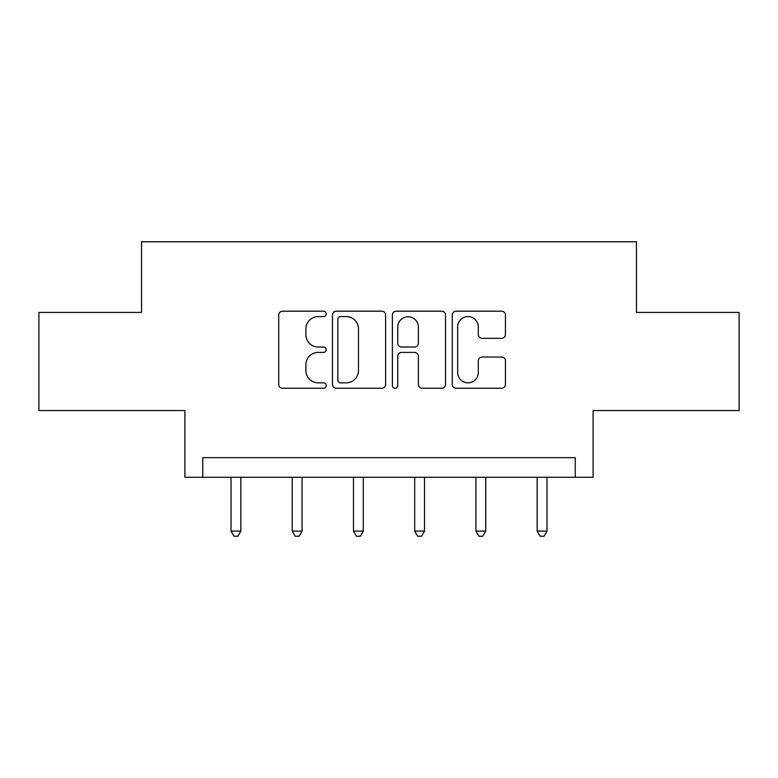 <?xml version="1.0" encoding="UTF-8"?>
<svg xmlns="http://www.w3.org/2000/svg" width="778" height="778" viewBox="0 0 778 778"><rect width="100%" height="100%" fill="white"/><g stroke="black" fill="none" stroke-linecap="round" stroke-linejoin="round"><path stroke-width="1.17" d="M326.206 313.884A2.694 2.694 0 0 0 323.502 311.19L282.57 311.19A3.851 3.851 0 0 0 278.719 315.041L278.719 384.381A3.851 3.851 0 0 0 282.57 388.241L323.502 388.241A2.694 2.694 0 0 0 326.206 385.538A2.694 2.694 0 0 0 323.502 382.844L318.212 382.844A12.331 12.331 0 0 1 305.88 370.513L305.88 364.736A12.331 12.331 0 0 1 318.212 352.405L323.502 352.405A2.694 2.694 0 0 0 326.206 349.711A2.694 2.694 0 0 0 323.502 347.017L318.212 347.017A12.331 12.331 0 0 1 305.88 334.686L305.88 328.909A12.331 12.331 0 0 1 318.212 316.578L323.502 316.578A2.694 2.694 0 0 0 326.206 313.884M38.9 312.425L38.9 410.551L184.901 410.551L184.901 477.274L593.099 477.274L593.099 410.551L739.1 410.551L739.1 312.425L636.462 312.425L636.462 241.773L141.538 241.773L141.538 312.425L38.9 312.425M501.586 338.342A3.851 3.851 0 0 0 505.447 334.491L505.447 315.041A3.851 3.851 0 0 0 501.586 311.19L456.132 311.19A3.851 3.851 0 0 0 452.281 315.041L452.281 384.381A3.851 3.851 0 0 0 456.132 388.241L501.586 388.241A3.851 3.851 0 0 0 505.447 384.381L505.447 360.885A3.851 3.851 0 0 0 501.586 357.034L482.136 357.034A3.851 3.851 0 0 0 478.285 360.885L478.285 372.536A10.309 10.309 0 0 1 467.977 382.844A10.309 10.309 0 0 1 457.668 372.536L457.668 326.886A10.309 10.309 0 0 1 467.977 316.578A10.309 10.309 0 0 1 478.285 326.886L478.285 334.491A3.851 3.851 0 0 0 482.136 338.342L501.586 338.342M575.234 477.274L575.234 457.649L202.766 457.649L202.766 477.274M385.625 315.041A3.851 3.851 0 0 0 381.774 311.19L336.32 311.19A3.851 3.851 0 0 0 332.469 315.041L332.469 384.381A3.851 3.851 0 0 0 336.32 388.241L381.774 388.241A3.851 3.851 0 0 0 385.625 384.381L385.625 315.041M396.226 311.19L441.68 311.19A3.851 3.851 0 0 1 445.531 315.041L445.531 384.381A3.851 3.851 0 0 1 441.68 388.241L422.23 388.241A3.851 3.851 0 0 1 418.379 384.381L418.379 356.266A3.851 3.851 0 0 0 414.518 352.405L401.613 352.405A3.851 3.851 0 0 0 397.762 356.266L397.762 385.538A2.694 2.694 0 0 1 395.068 388.241A2.694 2.694 0 0 1 392.375 385.538L392.375 315.041A3.851 3.851 0 0 1 396.226 311.19M340.55 316.578A2.694 2.694 0 0 0 337.856 319.281L337.856 380.15A2.694 2.694 0 0 0 340.55 382.844L346.142 382.844A12.331 12.331 0 0 0 358.473 370.513L358.473 328.909A12.331 12.331 0 0 0 346.142 316.578L340.55 316.578M418.379 327.081A10.309 10.309 0 0 0 408.071 316.772A10.309 10.309 0 0 0 397.762 327.081L397.762 343.166A3.851 3.851 0 0 0 401.613 347.017L414.518 347.017A3.851 3.851 0 0 0 418.379 343.166L418.379 327.081M231.027 477.274L231.027 531.121L240.84 531.121L240.84 477.274M240.84 531.121L237.893 536.227L233.964 536.227L231.027 531.121M292.256 477.274L292.256 531.121L302.068 531.121L302.068 477.274M302.068 531.121L299.122 536.227L295.193 536.227L292.256 531.121M353.484 477.274L353.484 531.121L363.297 531.121L363.297 477.274M363.297 531.121L360.35 536.227L356.421 536.227L353.484 531.121M414.703 477.274L414.703 531.121L424.516 531.121L424.516 477.274M424.516 531.121L421.579 536.227L417.65 536.227L414.703 531.121M475.932 477.274L475.932 531.121L485.744 531.121L485.744 477.274M485.744 531.121L482.807 536.227L478.878 536.227L475.932 531.121M537.16 477.274L537.16 531.121L546.973 531.121L546.973 477.274M546.973 531.121L544.036 536.227L540.107 536.227L537.16 531.121"/></g></svg>
